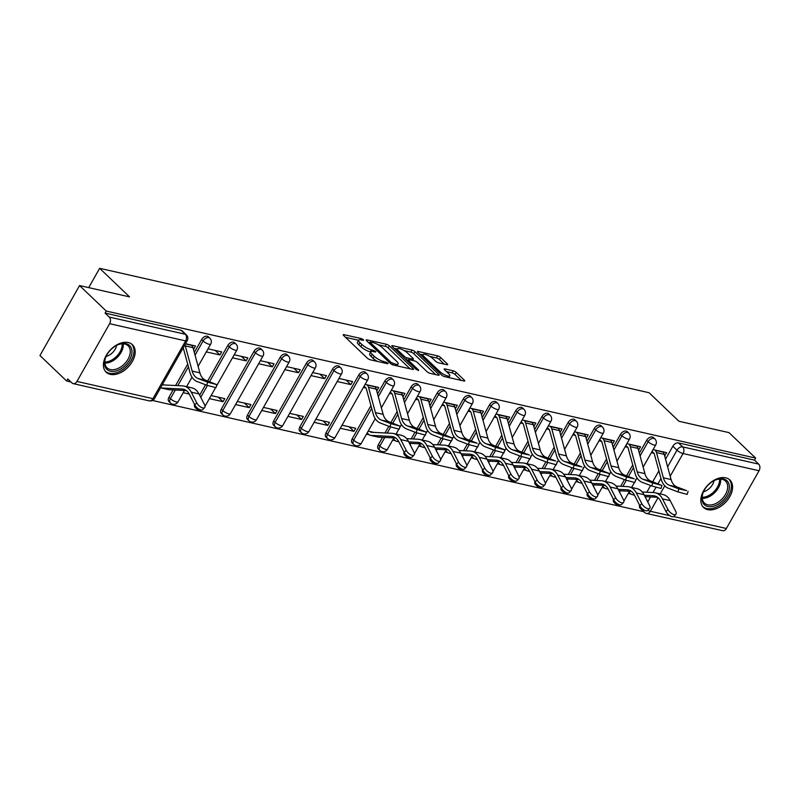 <?xml version="1.0" encoding="UTF-8"?>
<svg xmlns="http://www.w3.org/2000/svg" width="799" height="799" viewBox="0 0 799 799"><rect width="100%" height="100%" fill="white"/><g stroke="black" fill="none" stroke-linecap="round" stroke-linejoin="round"><path stroke-width="1.2" d="M363.555 339.775L361.488 338.626L343.979 334.671A2.397 0.659 29.5 0 0 343.22 334.741A2.397 0.659 29.5 0 0 343.65 335.55L367.35 358.182A2.397 0.659 29.5 0 0 370.317 359.81L387.815 363.775L388.044 363.155L383.71 361.498A7.66 2.107 29.5 0 1 374.222 356.284L372.254 354.396A7.66 2.107 29.5 0 1 370.856 351.82A7.66 2.107 29.5 0 1 373.313 351.57L375.57 352.079L375.8 351.46L371.465 349.812A7.66 2.107 29.5 0 1 361.977 344.589L360.009 342.711A7.66 2.107 29.5 0 1 358.611 340.124A7.66 2.107 29.5 0 1 361.068 339.875L363.325 340.394L363.555 339.775M613.442 499.325A4.874 3.166 133.7 0 0 613.972 502.341L615.45 503.75A4.874 3.166 -46.3 0 1 614.781 501.412M587.265 493.392A4.874 3.166 133.7 0 0 587.794 496.419L589.272 497.827A4.874 3.166 -46.3 0 1 588.593 495.48M561.088 487.47A4.874 3.166 133.7 0 0 561.617 490.486L563.095 491.894A4.874 3.166 -46.3 0 1 562.416 489.557M534.911 481.537A4.874 3.166 133.7 0 0 535.44 484.564L536.908 485.972A4.874 3.166 -46.3 0 1 536.239 483.625M508.733 475.615A4.874 3.166 133.7 0 0 509.263 478.631L510.731 480.039A4.874 3.166 -46.3 0 1 510.062 477.702M482.556 469.682A4.874 3.166 133.7 0 0 483.075 472.708L484.554 474.117A4.874 3.166 -46.3 0 1 483.884 471.77M456.369 463.76A4.874 3.166 133.7 0 0 456.898 466.776L458.376 468.184A4.874 3.166 -46.3 0 1 457.707 465.847M430.192 457.827A4.874 3.166 133.7 0 0 430.721 460.853L432.199 462.261A4.874 3.166 -46.3 0 1 431.53 459.914M404.014 451.904A4.874 3.166 133.7 0 0 404.544 454.921L406.022 456.329A4.874 3.166 -46.3 0 1 405.343 453.992M382.541 437.343L378.376 444.703A4.874 3.166 133.7 0 0 378.366 448.998L379.845 450.406A4.874 3.166 -46.3 0 1 379.855 446.112L384.748 437.452M370.946 405.642L352.199 438.781A4.874 3.166 133.7 0 0 352.189 443.065L353.657 444.474A4.874 3.166 -46.3 0 1 353.677 440.189L371.685 408.349M358.691 375.111L326.022 432.848A4.874 3.166 133.7 0 0 326.012 437.143L327.48 438.551A4.874 3.166 -46.3 0 1 327.5 434.257L360.169 376.519A4.874 3.166 -46.3 0 1 366.891 373.752L365.413 372.334A4.874 3.166 133.7 0 0 358.691 375.111L360.169 376.519A4.874 1.348 -150.5 0 0 366.202 379.835A4.874 1.348 -150.5 0 0 367.77 379.675A4.874 4.874 0 0 0 366.891 373.752M332.514 369.178L299.845 426.926A4.874 3.166 133.7 0 0 299.825 431.21L301.303 432.619A4.874 3.166 -46.3 0 1 301.313 428.334L333.982 370.586A4.874 3.166 -46.3 0 1 340.714 367.82L339.235 366.411A4.874 3.166 133.7 0 0 332.514 369.178L333.982 370.586A4.874 1.348 -150.5 0 0 340.024 373.912A4.874 1.348 -150.5 0 0 341.592 373.752A4.874 4.874 0 0 0 340.714 367.82M306.337 363.255L273.658 420.993A4.874 3.166 133.7 0 0 273.648 425.288L275.126 426.696A4.874 3.166 -46.3 0 1 275.136 422.401L307.805 364.664A4.874 3.166 -46.3 0 1 314.536 361.897L313.058 360.479A4.874 3.166 133.7 0 0 306.337 363.255L307.805 364.664A4.874 1.348 -150.5 0 0 313.847 367.979A4.874 1.348 -150.5 0 0 315.405 367.82A4.874 4.874 0 0 0 314.536 361.897M280.149 357.323L247.48 415.071A4.874 3.166 133.7 0 0 247.47 419.355L248.948 420.763A4.874 3.166 -46.3 0 1 248.958 416.479L281.628 358.731A4.874 3.166 -46.3 0 1 288.359 355.964L286.881 354.556A4.874 3.166 133.7 0 0 280.149 357.323L281.628 358.731A4.874 1.348 -150.5 0 0 287.67 362.057A4.874 1.348 -150.5 0 0 289.228 361.897A4.874 4.874 0 0 0 288.359 355.964M253.972 351.4L221.303 409.138A4.874 3.166 133.7 0 0 221.293 413.433L222.771 414.841A4.874 3.166 -46.3 0 1 222.781 410.546L255.45 352.808A4.874 3.166 -46.3 0 1 262.172 350.042L260.704 348.624A4.874 3.166 133.7 0 0 253.972 351.4L255.45 352.808A4.874 1.348 -150.5 0 0 261.493 356.124A4.874 1.348 -150.5 0 0 263.051 355.964A4.874 4.874 0 0 0 262.172 350.042M194.586 404.474A4.874 3.166 133.7 0 0 195.116 407.5L196.594 408.908A4.874 3.166 -46.3 0 1 195.915 406.571M173.113 389.922L168.949 397.283A4.874 3.166 133.7 0 0 168.939 401.577L170.407 402.986A4.874 3.166 -46.3 0 1 170.427 398.691L175.321 390.032M128.299 342.541A19.026 12.355 133.7 0 0 108.085 352.609A19.026 12.355 133.7 0 0 106.157 372.214A19.026 12.355 133.7 0 0 110.292 374.371A19.026 12.355 133.7 0 0 130.497 364.304A19.026 12.355 133.7 0 0 132.434 344.699A19.026 12.355 133.7 0 0 128.299 342.541M725.712 477.812A19.026 12.355 133.7 0 0 705.497 487.879A19.026 12.355 133.7 0 0 703.569 507.485A19.026 12.355 133.7 0 0 707.704 509.642A19.026 12.355 133.7 0 0 727.909 499.575A19.026 12.355 133.7 0 0 729.837 479.969A19.026 12.355 133.7 0 0 725.712 477.812M446.911 364.734A2.397 0.659 29.5 0 0 447.68 364.654A2.397 0.659 29.5 0 0 447.24 363.845L440.589 357.503A2.397 0.659 29.5 0 0 437.622 355.875L418.187 351.47A2.397 0.659 29.5 0 0 417.418 351.55A2.397 0.659 29.5 0 0 417.857 352.349L441.557 374.981A2.397 0.659 29.5 0 0 444.524 376.609L463.959 381.013A2.397 0.659 29.5 0 0 464.728 380.933A2.397 0.659 29.5 0 0 464.289 380.124L456.259 372.464A2.397 0.659 29.5 0 0 453.293 370.826L444.973 368.948A2.397 0.659 29.5 0 0 444.204 369.028A2.397 0.659 29.5 0 0 444.644 369.827L448.629 373.632A6.402 1.768 29.5 0 1 449.797 375.79A6.402 1.768 29.5 0 1 445.672 375.31A6.402 1.768 29.5 0 1 439.82 371.635L424.209 356.744A6.402 1.768 29.5 0 1 423.051 354.586A6.402 1.768 29.5 0 1 427.175 355.066A6.402 1.768 29.5 0 1 433.028 358.741L435.625 361.218A2.397 0.659 29.5 0 0 438.591 362.846L446.911 364.734M109.613 323.695L76.944 381.433A4.874 3.456 -77.2 0 1 73.188 383.63A4.874 3.456 -77.2 0 1 71.96 382.961L67.795 378.986L66.647 381.023L39.95 355.535L79.55 285.553L129.558 296.878L99.645 268.314L649.058 392.718L678.97 421.283L728.978 432.609L755.674 458.087L106.237 311.041L105.088 313.078L109.243 317.053L185.258 334.262A4.874 3.166 -46.3 0 1 186.327 334.811L182.162 330.846A4.874 3.166 -46.3 0 0 181.103 330.297L185.258 334.262A4.874 3.456 -77.2 0 1 185.638 340.903L109.613 323.695A4.874 3.456 -77.2 0 0 109.243 317.053M79.55 285.553L106.237 311.041M389.363 345.897A2.397 0.659 29.5 0 0 386.396 344.269L366.961 339.875A2.397 0.659 29.5 0 0 366.192 339.945A2.397 0.659 29.5 0 0 366.631 340.754L390.331 363.385A2.397 0.659 29.5 0 0 393.298 365.013L412.733 369.418A2.397 0.659 29.5 0 0 413.502 369.338A2.397 0.659 29.5 0 0 413.063 368.529L389.363 345.897L388.204 347.945A2.397 0.659 29.5 0 0 385.248 346.307L378.147 344.709M392.579 345.667L412.014 350.072A2.397 0.659 29.5 0 1 414.981 351.7L438.671 374.332A2.397 0.659 29.5 0 1 439.11 375.131A2.397 0.659 29.5 0 1 438.341 375.21L430.032 373.333A2.397 0.659 29.5 0 1 427.066 371.695L417.448 362.526A2.397 0.659 29.5 0 0 414.491 360.888L408.968 359.64A2.397 0.659 29.5 0 0 408.199 359.72A2.397 0.659 29.5 0 0 408.639 360.529L418.646 370.077L416.339 369.557L392.249 346.556A2.397 0.659 29.5 0 1 391.81 345.747A2.397 0.659 29.5 0 1 392.579 345.667L392.139 346.446M646.81 492.234L650.606 485.532M652.723 481.777L658.915 470.851M665.527 459.155L672.838 446.242L676.993 450.207A4.874 3.166 -46.3 0 1 682.656 446.891L758.68 464.099A4.874 3.456 102.8 0 1 759.05 470.741L726.381 528.489A4.874 3.456 102.8 0 1 722.616 530.686L646.601 513.467A4.874 3.456 102.8 0 0 650.356 511.28L669.832 515.685M66.647 381.023L70.961 382.002M152.449 400.459L643.744 511.7M755.674 458.087L754.516 460.134L758.68 464.099M193.777 349.043L195.515 345.987L185.518 343.72M206.302 351.88L219.955 354.976L215.221 350.451M219.955 354.976L221.693 351.91L208.03 348.823M209.388 398.621L223.051 401.707L218.307 397.183M223.051 401.707L224.779 398.651L211.126 395.555M232.479 357.812L246.142 360.898L241.398 356.374M246.142 360.898L247.87 357.842L234.207 354.746M235.565 404.544L249.228 407.64L244.484 403.115M249.228 407.64L250.956 404.574L237.303 401.488M258.656 363.735L272.319 366.831L267.575 362.307M272.319 366.831L274.047 363.765L260.384 360.679M261.742 410.476L275.405 413.562L270.661 409.038M275.405 413.562L277.133 410.506L263.48 407.41M284.834 369.667L298.496 372.753L293.752 368.229M298.496 372.753L300.224 369.697L286.571 366.601M287.93 416.399L301.583 419.495L296.848 414.971M301.583 419.495L303.32 416.429L289.657 413.343M311.011 375.59L324.674 378.686L319.93 374.162M324.674 378.686L326.401 375.62L312.749 372.534M314.107 422.331L327.76 425.418L323.026 420.893M327.76 425.418L329.498 422.361L315.835 419.265M337.198 381.523L350.851 384.609L346.107 380.084M350.851 384.609L352.579 381.552L338.926 378.456M340.284 428.254L353.937 431.35L349.203 426.826M353.937 431.35L355.675 428.284L342.012 425.198M377.028 390.541L378.766 387.475L365.103 384.389M403.205 396.464L404.943 393.408L391.28 390.312M429.393 402.396L431.12 399.33L417.458 396.244M455.57 408.319L457.298 405.263L443.635 402.167M481.747 414.252L483.475 411.185L469.822 408.099M507.924 420.174L509.652 417.118L495.999 414.022M534.102 426.107L535.829 423.041L522.176 419.954M560.279 432.029L562.017 428.973L548.354 425.877M586.456 437.962L588.194 434.896L574.531 431.81M612.643 443.884L614.371 440.828L600.708 437.732M638.82 449.817L640.548 446.751L626.885 443.665M620.633 486.301L624.428 479.6M626.546 475.854L632.728 464.918M639.35 453.223L646.651 440.309L648.129 441.717A4.874 3.166 -46.3 0 1 654.86 438.951L653.382 437.542A4.874 3.166 133.7 0 0 646.651 440.309M594.456 480.379L598.251 473.677M600.369 469.922L606.551 458.996M613.173 447.3L620.473 434.386L621.952 435.795A4.874 3.166 -46.3 0 1 628.673 433.028L627.205 431.62A4.874 3.166 133.7 0 0 620.473 434.386M568.279 474.446L572.064 467.745M574.191 463.999L580.374 453.063M586.995 441.368L594.296 428.454L595.774 429.862A4.874 3.166 -46.3 0 1 602.496 427.095L601.018 425.687A4.874 3.166 133.7 0 0 594.296 428.454M542.102 468.524L545.887 461.822M548.014 458.067L554.196 447.14M560.808 435.445L568.119 422.531L569.597 423.939A4.874 3.166 -46.3 0 1 576.319 421.173L574.841 419.765A4.874 3.166 133.7 0 0 568.119 422.531M515.924 462.591L519.71 455.889M521.837 452.144L528.019 441.208M534.631 429.512L541.942 416.599L543.42 418.007A4.874 3.166 -46.3 0 1 550.141 415.24L548.663 413.832A4.874 3.166 133.7 0 0 541.942 416.599M489.737 456.668L493.532 449.967M495.65 446.212L501.842 435.285M508.454 423.59L515.764 410.676L517.233 412.084A4.874 3.166 -46.3 0 1 523.964 409.318L522.486 407.909A4.874 3.166 133.7 0 0 515.764 410.676M463.56 450.736L467.355 444.034M469.472 440.289L475.665 429.353M482.276 417.657L489.587 404.743L491.055 406.152A4.874 3.166 -46.3 0 1 497.787 403.385L496.309 401.977A4.874 3.166 133.7 0 0 489.587 404.743M437.383 444.813L441.178 438.112M443.295 434.356L449.477 423.43M456.099 411.735L463.4 398.821L464.878 400.229A4.874 3.166 -46.3 0 1 471.61 397.463L470.132 396.054A4.874 3.166 133.7 0 0 463.4 398.821M411.205 438.881L415.001 432.179M417.118 428.434L423.3 417.497M429.922 405.802L437.223 392.888L438.701 394.297A4.874 3.166 -46.3 0 1 445.423 391.53L443.954 390.122A4.874 3.166 133.7 0 0 437.223 392.888M385.028 432.958L388.813 426.257M390.941 422.501L397.123 411.575M403.745 399.88L411.046 386.966L412.524 388.374A4.874 3.166 -46.3 0 1 419.245 385.607L417.767 384.199A4.874 3.166 133.7 0 0 411.046 386.966M377.557 393.947L384.868 381.033L386.346 382.441A4.874 3.166 -46.3 0 1 393.068 379.675L391.59 378.267A4.874 3.166 133.7 0 0 384.868 381.033M199.66 395.205L205.563 384.758M207.69 381.013L227.795 345.468L229.273 346.876A4.874 3.166 -46.3 0 1 235.995 344.109L234.516 342.701A4.874 3.166 133.7 0 0 227.795 345.468M175.6 385.527L187.695 364.154M194.307 352.459L201.618 339.545L203.096 340.953A4.874 3.166 -46.3 0 1 209.817 338.177L208.339 336.769A4.874 3.166 133.7 0 0 201.618 339.545M99.645 268.314L88.719 287.63M628.244 493.462L630.99 494.082M183.211 392.689L189.243 394.057M366.461 434.187L369.208 434.806M392.639 440.109L395.385 440.728M418.816 446.042L421.562 446.661M444.993 451.964L447.74 452.584M471.18 457.897L473.917 458.516M497.358 463.82L500.094 464.439M523.535 469.752L526.271 470.371M549.712 475.675L552.459 476.294M575.889 481.607L578.636 482.226M602.066 487.53L604.813 488.149M664.568 455.65L666.726 452.683L653.073 449.587M164.404 384.978L162.427 384.529M664.998 455.74L664.458 455.23M643.654 509.762A4.874 3.166 -46.3 0 0 644.314 512.239L640.149 508.274A4.874 3.166 -46.3 0 1 639.619 505.248M754.516 460.134L678.501 442.916A4.874 3.166 133.7 0 0 672.838 446.242M105.088 313.078L181.103 330.297M363.375 387.445L365.982 388.034M389.552 393.378L392.159 393.967M373.842 432.399L368.189 431.12M415.73 399.3L418.336 399.89M441.907 405.233L444.514 405.822M468.084 411.155L470.691 411.745M494.261 417.088L496.878 417.677M520.449 423.011L523.055 423.6M546.626 428.943L549.233 429.532M572.803 434.866L575.41 435.455M598.98 440.798L601.587 441.388M625.158 446.721L627.764 447.31M651.335 452.653L653.942 453.243M358.611 340.124L357.453 342.172A7.66 2.107 29.5 0 0 358.851 344.749L360.009 342.711M370.776 351.95L370.307 351.85A7.66 2.107 29.5 0 1 360.828 346.636L358.851 344.749M370.856 351.82L369.697 353.857A7.66 2.107 29.5 0 0 371.096 356.434L372.254 354.396M377.408 361.418A7.66 2.107 29.5 0 1 373.073 358.322L371.096 356.434M358.531 340.264L345.498 337.308M410.067 368.808L388.204 347.945M369.687 342.791L368.479 342.511M370.616 342.042L370.386 342.661L391.19 362.526L395.655 364.204A7.66 2.107 29.5 0 0 398.102 363.954A7.66 2.107 29.5 0 0 396.713 361.378L382.491 347.795A7.66 2.107 29.5 0 0 373.003 342.581L370.616 342.042M394.087 348.314L397.383 349.063M404.164 350.601L410.856 352.109L412.014 350.072M435.675 374.611L413.822 353.737A2.397 0.659 29.5 0 0 410.856 352.109M407.48 352.998A6.402 1.768 29.5 0 0 401.627 349.323A6.402 1.768 29.5 0 0 397.502 348.853A6.402 1.768 29.5 0 0 398.661 351.001L404.164 356.254A2.397 0.659 29.5 0 0 407.13 357.882L412.644 359.131A2.397 0.659 29.5 0 0 413.413 359.051A2.397 0.659 29.5 0 0 412.973 358.252L407.48 352.998M407.85 360.349L406.331 360.009M461.293 380.404L455.1 374.501A2.397 0.659 29.5 0 0 452.144 372.873L446.491 371.595M444.244 364.124L439.44 359.54A2.397 0.659 29.5 0 0 436.474 357.912L429.852 356.414M422.901 354.836L419.705 354.117M204.664 407.61L202.706 409.647A5.613 2.557 -136.2 0 1 198.871 409.148A5.613 2.557 -136.2 0 1 194.796 404.893L196.754 402.856A5.613 2.557 43.8 0 0 200.829 407.11A5.613 2.557 43.8 0 0 204.664 407.61A5.613 2.557 43.8 0 0 204.464 404.604L198.991 393.917A18.287 12.964 -77.2 0 0 191.78 387.835L184.06 386.087A18.287 12.964 -77.2 0 0 182.472 385.867L162.237 384.868M160.569 387.805A6.092 4.325 -77.2 0 0 160.939 387.914L168.659 389.662A6.092 4.325 -77.2 0 0 169.188 389.732L186.357 390.581M160.939 387.914A6.092 4.325 -77.2 0 0 161.468 387.984L182.042 389.003A15.121 10.717 102.8 0 1 183.361 389.183A15.121 10.717 102.8 0 1 189.323 394.207L194.796 404.893M196.754 402.856L191.281 392.169A18.287 12.964 -77.2 0 0 184.06 386.087M207.65 382.172L216.879 384.669L205.892 380.324L198.172 378.576L207.65 382.172L206.731 385.208L197.253 381.602A18.287 12.964 102.8 0 1 189.992 372.574L183.221 347.775M216.879 384.669L215.96 387.695L206.731 385.208M191.39 345.048L191.7 345.348A6.092 4.325 102.8 0 1 192.998 347.645L199.89 372.853A15.121 10.717 -77.2 0 0 205.892 380.324M184.879 344.848A6.092 4.325 102.8 0 1 185.278 345.897L192.169 371.106A15.121 10.717 -77.2 0 0 198.172 378.576M112.309 348.324A16.459 10.687 -46.3 0 1 117.533 344.928A16.459 10.687 -46.3 0 1 131.555 348.773A16.459 10.687 -46.3 0 1 124.135 366.541A16.459 10.687 -46.3 0 1 108.584 370.556A16.459 10.687 -46.3 0 1 105.698 357.323A16.459 10.687 -46.3 0 1 112.309 348.324M105.838 356.993A15.241 9.898 133.7 0 0 107.026 367.81A15.241 9.898 133.7 0 0 123.026 365.223A15.241 9.898 133.7 0 0 128.08 345.767A15.241 9.898 133.7 0 0 117.213 345.078M106.087 356.424A10.856 7.051 133.7 0 0 111.66 353.448A10.856 7.051 133.7 0 0 116.654 345.358M105.228 371.155A18.896 12.275 133.7 0 0 125.014 367.89A18.896 12.275 133.7 0 0 131.336 343.82M709.722 483.595A16.459 10.687 -46.3 0 1 714.945 480.199A16.459 10.687 -46.3 0 1 728.958 484.044A16.459 10.687 -46.3 0 1 721.547 501.812A16.459 10.687 -46.3 0 1 705.996 505.827A16.459 10.687 -46.3 0 1 703.11 492.593A16.459 10.687 -46.3 0 1 709.722 483.595M703.25 492.274A15.241 9.898 133.7 0 0 704.438 503.09A15.241 9.898 133.7 0 0 720.438 500.494A15.241 9.898 133.7 0 0 725.482 481.038A15.241 9.898 133.7 0 0 714.626 480.349M703.5 491.695A10.856 7.051 133.7 0 0 709.063 488.718A10.856 7.051 133.7 0 0 714.066 480.628M702.641 506.426A18.896 12.275 133.7 0 0 722.416 503.16A18.896 12.275 133.7 0 0 728.748 479.09M414.092 455.031L412.134 457.068A5.613 2.557 -136.2 0 1 408.299 456.569A5.613 2.557 -136.2 0 1 404.224 452.314L406.182 450.276A5.613 2.557 43.8 0 0 410.257 454.531A5.613 2.557 43.8 0 0 414.092 455.031A5.613 2.557 43.8 0 0 413.902 452.024L408.429 441.338A18.287 12.964 -77.2 0 0 401.208 435.255L393.488 433.507A18.287 12.964 -77.2 0 0 391.9 433.298L371.315 432.279A2.926 2.077 102.8 0 1 371.066 432.239A2.926 2.077 102.8 0 1 370.327 431.84L370.007 431.53M367.18 432.918L368.828 434.486A6.092 4.325 -77.2 0 0 370.366 435.335A6.092 4.325 -77.2 0 0 370.896 435.405L391.47 436.424A15.121 10.717 102.8 0 1 392.788 436.604A15.121 10.717 102.8 0 1 398.751 441.627L404.224 452.314M370.366 435.335L378.087 437.083A6.092 4.325 -77.2 0 0 378.616 437.153L395.785 438.002M406.182 450.276L400.708 439.59A18.287 12.964 -77.2 0 0 393.488 433.507M440.269 460.953L438.321 462.991A5.613 2.557 -136.2 0 1 434.476 462.491A5.613 2.557 -136.2 0 1 430.401 458.236L432.359 456.199A5.613 2.557 43.8 0 0 436.434 460.454A5.613 2.557 43.8 0 0 440.269 460.953A5.613 2.557 43.8 0 0 440.079 457.947L434.606 447.27A18.287 12.964 -77.2 0 0 427.385 441.188L419.665 439.44A18.287 12.964 -77.2 0 0 418.077 439.22L406.641 438.651M393.358 438.841L395.006 440.419A6.092 4.325 -77.2 0 0 396.544 441.258A6.092 4.325 -77.2 0 0 397.073 441.338L398.641 441.408M409.438 443.315L421.962 443.934M408.718 441.907L417.657 442.346A15.121 10.717 102.8 0 1 418.966 442.526A15.121 10.717 102.8 0 1 424.928 447.56L430.401 458.236M432.359 456.199L426.886 445.522A18.287 12.964 -77.2 0 0 419.665 439.44M466.446 466.886L464.499 468.923A5.613 2.557 -136.2 0 1 460.663 468.424A5.613 2.557 -136.2 0 1 456.589 464.169L458.536 462.132A5.613 2.557 43.8 0 0 462.611 466.386A5.613 2.557 43.8 0 0 466.446 466.886A5.613 2.557 43.8 0 0 466.256 463.879L460.783 453.193A18.287 12.964 -77.2 0 0 453.562 447.11L445.842 445.363A18.287 12.964 -77.2 0 0 444.254 445.153L432.818 444.584M419.535 444.773L421.183 446.341A6.092 4.325 -77.2 0 0 422.721 447.19A6.092 4.325 -77.2 0 0 423.25 447.26L424.818 447.34M435.615 449.238L448.139 449.857M434.896 447.839L443.835 448.279A15.121 10.717 102.8 0 1 445.143 448.459A15.121 10.717 102.8 0 1 451.115 453.482L456.589 464.169M458.536 462.132L453.063 451.445A18.287 12.964 -77.2 0 0 445.842 445.363M492.623 472.808L490.676 474.846A5.613 2.557 -136.2 0 1 486.841 474.346A5.613 2.557 -136.2 0 1 482.766 470.092L484.713 468.054A5.613 2.557 43.8 0 0 488.788 472.309A5.613 2.557 43.8 0 0 492.623 472.808A5.613 2.557 43.8 0 0 492.434 469.802L486.961 459.125A18.287 12.964 -77.2 0 0 479.74 453.043L472.019 451.295A18.287 12.964 -77.2 0 0 470.431 451.075L458.996 450.506M445.712 450.696L447.36 452.274A6.092 4.325 -77.2 0 0 448.898 453.113A6.092 4.325 -77.2 0 0 449.428 453.193L450.996 453.263M461.792 455.17L474.316 455.79M461.073 453.762L470.012 454.202A15.121 10.717 102.8 0 1 471.32 454.381A15.121 10.717 102.8 0 1 477.293 459.415L482.766 470.092M484.713 468.054L479.24 457.378A18.287 12.964 -77.2 0 0 472.019 451.295M518.801 478.741L516.853 480.778A5.613 2.557 -136.2 0 1 513.018 480.279A5.613 2.557 -136.2 0 1 508.943 476.024L510.891 473.987A5.613 2.557 43.8 0 0 514.965 478.241A5.613 2.557 43.8 0 0 518.801 478.741A5.613 2.557 43.8 0 0 518.611 475.735L513.138 465.048A18.287 12.964 -77.2 0 0 505.917 458.966L498.206 457.218A18.287 12.964 -77.2 0 0 496.618 457.008L485.173 456.439M471.889 456.628L473.537 458.197A6.092 4.325 -77.2 0 0 475.075 459.045A6.092 4.325 -77.2 0 0 475.605 459.115L477.173 459.195M487.969 461.093L500.494 461.712M487.25 459.695L496.189 460.134A15.121 10.717 102.8 0 1 497.497 460.314A15.121 10.717 102.8 0 1 503.47 465.338L508.943 476.024M510.891 473.987L505.417 463.3A18.287 12.964 -77.2 0 0 498.206 457.218M544.978 484.663L543.03 486.701A5.613 2.557 -136.2 0 1 539.195 486.201A5.613 2.557 -136.2 0 1 535.12 481.947L537.068 479.909A5.613 2.557 43.8 0 0 541.143 484.164A5.613 2.557 43.8 0 0 544.978 484.663A5.613 2.557 43.8 0 0 544.788 481.657L539.315 470.981A18.287 12.964 -77.2 0 0 532.104 464.898L524.384 463.15A18.287 12.964 -77.2 0 0 522.796 462.931L511.35 462.361M498.077 462.551L499.715 464.129A6.092 4.325 -77.2 0 0 501.253 464.968A6.092 4.325 -77.2 0 0 501.782 465.048L503.35 465.118M514.147 467.025L526.681 467.645M513.427 465.617L522.366 466.057A15.121 10.717 102.8 0 1 523.685 466.236A15.121 10.717 102.8 0 1 529.647 471.27L535.12 481.947M537.068 479.909L531.595 469.233A18.287 12.964 -77.2 0 0 524.384 463.15M571.165 490.596L569.208 492.633A5.613 2.557 -136.2 0 1 565.372 492.134A5.613 2.557 -136.2 0 1 561.298 487.879L563.255 485.842A5.613 2.557 43.8 0 0 567.33 490.097A5.613 2.557 43.8 0 0 571.165 490.596A5.613 2.557 43.8 0 0 570.965 487.59L565.492 476.903A18.287 12.964 -77.2 0 0 558.281 470.821L550.561 469.073A18.287 12.964 -77.2 0 0 548.973 468.863L537.537 468.294M524.254 468.484L525.892 470.052A6.092 4.325 -77.2 0 0 527.44 470.901A6.092 4.325 -77.2 0 0 527.969 470.971L529.527 471.05M540.324 472.948L552.858 473.567M539.605 471.55L548.543 471.989A15.121 10.717 102.8 0 1 549.862 472.169A15.121 10.717 102.8 0 1 555.824 477.203L561.298 487.879M563.255 485.842L557.782 475.155A18.287 12.964 -77.2 0 0 550.561 469.073M597.342 496.519L595.385 498.556A5.613 2.557 -136.2 0 1 591.55 498.057A5.613 2.557 -136.2 0 1 587.475 493.802L589.432 491.765A5.613 2.557 43.8 0 0 593.507 496.019A5.613 2.557 43.8 0 0 597.342 496.519A5.613 2.557 43.8 0 0 597.153 493.512L591.679 482.836A18.287 12.964 -77.2 0 0 584.459 476.753L576.738 475.006A18.287 12.964 -77.2 0 0 575.15 474.786L563.714 474.216M550.431 474.406L552.079 475.984A6.092 4.325 -77.2 0 0 553.617 476.823A6.092 4.325 -77.2 0 0 554.146 476.903L555.714 476.973M566.501 478.881L579.035 479.5M565.792 477.472L574.721 477.912A15.121 10.717 102.8 0 1 576.039 478.092A15.121 10.717 102.8 0 1 582.002 483.125L587.475 493.802M589.432 491.765L583.959 481.088A18.287 12.964 -77.2 0 0 576.738 475.006M623.52 502.451L621.572 504.489A5.613 2.557 -136.2 0 1 617.727 503.989A5.613 2.557 -136.2 0 1 613.652 499.735L615.61 497.697A5.613 2.557 43.8 0 0 619.684 501.952A5.613 2.557 43.8 0 0 623.52 502.451A5.613 2.557 43.8 0 0 623.33 499.445L617.857 488.768A18.287 12.964 -77.2 0 0 610.636 482.676L602.915 480.928A18.287 12.964 -77.2 0 0 601.327 480.718L589.892 480.149M576.608 480.339L578.256 481.907A6.092 4.325 -77.2 0 0 579.794 482.756A6.092 4.325 -77.2 0 0 580.324 482.826L581.892 482.906M592.688 484.803L605.213 485.422M591.969 483.405L600.908 483.844A15.121 10.717 102.8 0 1 602.216 484.024A15.121 10.717 102.8 0 1 608.179 489.058L613.652 499.735M615.61 497.697L610.136 487.02A18.287 12.964 -77.2 0 0 602.915 480.928M390.901 423.67L400.129 426.167L389.143 421.822L381.423 420.074L390.901 423.67L389.982 426.696L380.504 423.1A18.287 12.964 102.8 0 1 373.243 414.062L366.351 388.853A2.926 2.077 -77.2 0 0 365.732 387.755L364.084 386.177M400.129 426.167L399.21 429.193L389.982 426.696M366.921 384.798L367.24 385.098A6.092 4.325 102.8 0 1 368.529 387.385L375.42 412.604A15.121 10.717 -77.2 0 0 381.423 420.074M374.641 386.546L374.951 386.846A6.092 4.325 102.8 0 1 376.249 389.133L383.14 414.351A15.121 10.717 -77.2 0 0 389.143 421.822M417.078 429.602L426.306 432.089L415.32 427.745L407.6 425.997L417.078 429.602L416.169 432.629L406.681 429.023A18.287 12.964 102.8 0 1 399.43 419.994L392.529 394.776A2.926 2.077 -77.2 0 0 391.909 393.677L390.272 392.109M426.306 432.089L425.398 435.125L416.169 432.629M393.098 390.721L393.418 391.031A6.092 4.325 102.8 0 1 394.706 393.318L401.597 418.526A15.121 10.717 -77.2 0 0 407.6 425.997M400.818 392.469L401.138 392.778A6.092 4.325 102.8 0 1 402.426 395.066L409.318 420.274A15.121 10.717 -77.2 0 0 415.32 427.745M443.255 435.525L452.484 438.022L441.497 433.677L433.777 431.929L443.255 435.525L442.346 438.551L432.858 434.956A18.287 12.964 102.8 0 1 425.607 425.917L418.716 400.708A2.926 2.077 -77.2 0 0 418.097 399.61L416.449 398.032M452.484 438.022L451.575 441.048L442.346 438.551M419.275 396.654L419.595 396.953A6.092 4.325 102.8 0 1 420.883 399.24L427.775 424.459A15.121 10.717 -77.2 0 0 433.777 431.929M426.996 398.401L427.315 398.701A6.092 4.325 102.8 0 1 428.604 400.988L435.495 426.207A15.121 10.717 -77.2 0 0 441.497 433.677M469.432 441.457L477.153 443.205L467.675 439.6L459.954 437.852L469.432 441.457L468.524 444.484L459.045 440.888A18.287 12.964 102.8 0 1 451.785 431.85L444.893 406.631A2.926 2.077 -77.2 0 0 444.274 405.532L442.626 403.964M478.661 443.944L477.752 446.981L468.524 444.484M445.452 402.576L445.772 402.886A6.092 4.325 102.8 0 1 447.06 405.173L453.952 430.381A15.121 10.717 -77.2 0 0 459.954 437.852M453.173 404.324L453.492 404.634A6.092 4.325 102.8 0 1 454.781 406.921L461.672 432.129A15.121 10.717 -77.2 0 0 467.675 439.6M495.61 447.38L504.848 449.877L493.852 445.532L486.132 443.785L495.61 447.38L494.701 450.406L485.223 446.811A18.287 12.964 102.8 0 1 477.962 437.772L471.07 412.564A2.926 2.077 -77.2 0 0 470.451 411.465L468.803 409.887M504.848 449.877L503.929 452.903L494.701 450.406M471.63 408.509L471.949 408.808A6.092 4.325 102.8 0 1 473.238 411.095L480.129 436.314A15.121 10.717 -77.2 0 0 486.132 443.785M479.35 410.257L479.67 410.556A6.092 4.325 102.8 0 1 480.958 412.843L487.849 438.062A15.121 10.717 -77.2 0 0 493.852 445.532M521.797 453.313L529.517 455.06L520.029 451.455L512.309 449.707L521.797 453.313L520.878 456.339L511.4 452.743A18.287 12.964 102.8 0 1 504.139 443.705L497.248 418.486A2.926 2.077 -77.2 0 0 496.628 417.388L494.981 415.82M531.025 455.8L530.107 458.836L520.878 456.339M497.817 414.431L498.127 414.741A6.092 4.325 102.8 0 1 499.425 417.028L506.316 442.237A15.121 10.717 -77.2 0 0 512.309 449.707M505.527 416.179L505.847 416.489A6.092 4.325 102.8 0 1 507.135 418.776L514.037 443.984A15.121 10.717 -77.2 0 0 520.029 451.455M547.974 459.235L555.695 460.983L546.206 457.388L538.496 455.64L547.974 459.235L547.055 462.261L537.577 458.666A18.287 12.964 102.8 0 1 530.316 449.627L523.425 424.419A2.926 2.077 -77.2 0 0 522.806 423.32L521.158 421.742M557.203 461.732L556.284 464.758L547.055 462.261M523.994 420.364L524.304 420.664A6.092 4.325 102.8 0 1 525.602 422.951L532.494 448.169A15.121 10.717 -77.2 0 0 538.496 455.64M531.715 422.112L532.024 422.411A6.092 4.325 102.8 0 1 533.323 424.698L540.214 449.917A15.121 10.717 -77.2 0 0 546.206 457.388M574.151 465.168L581.872 466.916L572.394 463.31L564.673 461.562L574.151 465.168L573.233 468.194L563.754 464.599A18.287 12.964 102.8 0 1 556.494 455.56L549.602 430.341A2.926 2.077 -77.2 0 0 548.983 429.243L547.335 427.675M583.38 467.655L582.461 470.691L573.233 468.194M550.171 426.286L550.491 426.596A6.092 4.325 102.8 0 1 551.779 428.883L558.671 454.092A15.121 10.717 -77.2 0 0 564.673 461.562M557.892 428.034L558.201 428.344A6.092 4.325 102.8 0 1 559.5 430.631L566.391 455.839A15.121 10.717 -77.2 0 0 572.394 463.31M600.329 471.09L609.557 473.587L598.571 469.243L590.851 467.495L600.329 471.09L599.42 474.117L589.932 470.521A18.287 12.964 102.8 0 1 582.681 461.482L575.779 436.274A2.926 2.077 -77.2 0 0 575.16 435.175L573.522 433.597M609.557 473.587L608.648 476.613L599.42 474.117M576.349 432.219L576.668 432.519A6.092 4.325 102.8 0 1 577.957 434.806L584.848 460.024A15.121 10.717 -77.2 0 0 590.851 467.495M584.069 433.967L584.389 434.266A6.092 4.325 102.8 0 1 585.677 436.554L592.568 461.772A15.121 10.717 -77.2 0 0 598.571 469.243M626.506 477.023L634.226 478.771L624.748 475.165L617.028 473.417L626.506 477.023L625.597 480.049L616.109 476.454A18.287 12.964 102.8 0 1 608.858 467.415L601.967 442.197A2.926 2.077 -77.2 0 0 601.347 441.098L599.699 439.53M635.734 479.51L634.825 482.546L625.597 480.049M602.526 438.142L602.846 438.451A6.092 4.325 102.8 0 1 604.134 440.738L611.025 465.957A15.121 10.717 -77.2 0 0 617.028 473.417M610.246 439.889L610.566 440.199A6.092 4.325 102.8 0 1 611.854 442.486L618.746 467.705A15.121 10.717 -77.2 0 0 624.748 475.165M649.697 508.374L647.749 510.411A5.613 2.557 -136.2 0 1 643.914 509.912A5.613 2.557 -136.2 0 1 639.839 505.657L641.787 503.62A5.613 2.557 43.8 0 0 645.862 507.874A5.613 2.557 43.8 0 0 649.697 508.374A5.613 2.557 43.8 0 0 649.507 505.368L644.034 494.691A18.287 12.964 -77.2 0 0 636.813 488.608L629.093 486.861A18.287 12.964 -77.2 0 0 627.505 486.641L616.069 486.072M602.786 486.261L604.434 487.839A6.092 4.325 -77.2 0 0 605.972 488.678A6.092 4.325 -77.2 0 0 606.501 488.758L608.069 488.828M618.865 490.736L631.39 491.355M618.146 489.328L627.085 489.767A15.121 10.717 102.8 0 1 628.394 489.947A15.121 10.717 102.8 0 1 634.366 494.981L639.839 505.657M641.787 503.62L636.314 492.943A18.287 12.964 -77.2 0 0 629.093 486.861M652.683 482.946L661.912 485.442L650.925 481.098L643.205 479.35L652.683 482.946L651.774 485.972L642.296 482.376A18.287 12.964 102.8 0 1 635.035 473.338L628.144 448.129A2.926 2.077 -77.2 0 0 627.525 447.031L625.877 445.452M661.912 485.442L661.003 488.469L651.774 485.972M628.703 444.074L629.023 444.374A6.092 4.325 102.8 0 1 630.311 446.661L637.202 471.879A15.121 10.717 -77.2 0 0 643.205 479.35M636.423 445.822L636.743 446.122A6.092 4.325 102.8 0 1 638.031 448.409L644.923 473.627A15.121 10.717 -77.2 0 0 650.925 481.098M675.874 514.306L673.927 516.344A5.613 2.557 -136.2 0 1 670.091 515.844A5.613 2.557 -136.2 0 1 666.016 511.59L667.964 509.552A5.613 2.557 43.8 0 0 672.039 513.807A5.613 2.557 43.8 0 0 675.874 514.306A5.613 2.557 43.8 0 0 675.684 511.3L670.211 500.623A18.287 12.964 -77.2 0 0 662.99 494.531L655.27 492.783A18.287 12.964 -77.2 0 0 653.682 492.574L642.246 492.004M628.963 492.194L630.611 493.762A6.092 4.325 -77.2 0 0 632.149 494.611A6.092 4.325 -77.2 0 0 632.678 494.681L634.246 494.761M645.043 496.658L657.567 497.278M644.324 495.26L653.262 495.7A15.121 10.717 102.8 0 1 654.571 495.879A15.121 10.717 102.8 0 1 660.543 500.913L666.016 511.59M667.964 509.552L662.491 498.876A18.287 12.964 -77.2 0 0 655.27 492.783M678.86 488.878L686.581 490.626L677.103 487.02L669.382 485.273L678.86 488.878L677.952 491.904L668.473 488.309A18.287 12.964 102.8 0 1 661.212 479.27L654.321 454.052A2.926 2.077 -77.2 0 0 653.702 452.953L652.054 451.385M688.099 491.365L687.18 494.401L677.952 491.904M654.88 449.997L655.2 450.306A6.092 4.325 102.8 0 1 656.488 452.594L663.38 477.812A15.121 10.717 -77.2 0 0 669.382 485.273M662.601 451.745L662.92 452.054A6.092 4.325 102.8 0 1 664.209 454.341L671.1 479.56A15.121 10.717 -77.2 0 0 677.103 487.02M360.808 339.825L361.488 338.626M385.298 363.205L385.977 362.017M373.053 351.51L373.732 350.322M378.376 444.703L379.855 446.112A4.874 1.348 29.5 0 0 385.887 449.438A4.874 1.348 -150.5 0 0 387.455 449.278L393.887 437.912M352.199 438.781L353.677 440.189A4.874 1.348 29.5 0 0 359.71 443.505A4.874 1.348 -150.5 0 0 361.278 443.345L375.25 418.656M326.022 432.848L327.5 434.257A4.874 1.348 29.5 0 0 333.533 437.582A4.874 1.348 -150.5 0 0 335.101 437.423L367.77 379.675M299.845 426.926L301.313 428.334A4.874 1.348 29.5 0 0 307.355 431.65A4.874 1.348 -150.5 0 0 308.913 431.49L341.592 373.752M273.658 420.993L275.136 422.401A4.874 1.348 29.5 0 0 281.178 425.727A4.874 1.348 -150.5 0 0 282.736 425.567L315.405 367.82M247.48 415.071L248.958 416.479A4.874 1.348 29.5 0 0 255.001 419.795A4.874 1.348 -150.5 0 0 256.559 419.635L289.228 361.897M221.303 409.138L222.781 410.546A4.874 1.348 29.5 0 0 228.824 413.872A4.874 1.348 -150.5 0 0 230.382 413.712L263.051 355.964M168.949 397.283L170.427 398.691A4.874 1.348 29.5 0 0 176.459 402.017A4.874 1.348 -150.5 0 0 178.027 401.857L184.459 390.491M647.739 501.922L650.556 496.928M653.043 492.534L655.969 487.36M657.996 483.785L660.993 478.481M667.614 466.786L676.993 450.207A4.874 1.348 -150.5 0 0 683.035 453.532L670.191 476.224M664.768 485.822L660.194 493.902M658.056 497.667L650.356 511.28A4.874 1.348 -150.5 0 1 647.839 510.321M673.657 516.554L726.381 528.489M759.05 470.741L683.035 453.532A4.874 3.456 -77.2 0 0 682.656 446.891L678.501 442.916M76.944 381.433L152.969 398.651L185.638 340.903A4.874 1.348 29.5 0 0 187.196 340.744A4.874 4.874 0 0 0 186.327 334.811M619.595 492.154L620.364 490.806M622.85 486.411L626.296 480.309M628.414 476.564L633.467 467.625M640.089 455.929L648.129 441.717A4.874 1.348 -150.5 0 0 654.171 445.043A4.874 1.348 -150.5 0 0 655.729 444.883A4.874 4.874 0 0 0 654.86 438.951M593.417 486.231L594.176 484.873M596.663 480.489L600.119 474.376M602.236 470.631L607.29 461.702M613.912 450.007L621.952 435.795A4.874 1.348 -150.5 0 0 627.994 439.11A4.874 1.348 -150.5 0 0 629.552 438.951A4.874 4.874 0 0 0 628.673 433.028M567.24 480.299L567.999 478.951M570.486 474.556L573.942 468.454M576.059 464.708L581.113 455.77M587.734 444.074L595.774 429.862A4.874 1.348 -150.5 0 0 601.817 433.188A4.874 1.348 -150.5 0 0 603.375 433.028A4.874 4.874 0 0 0 602.496 427.095M541.063 474.376L541.822 473.018M544.309 468.633L547.764 462.521M549.882 458.776L554.935 449.847M561.557 438.152L569.597 423.939A4.874 1.348 -150.5 0 0 575.63 427.255A4.874 1.348 -150.5 0 0 577.198 427.095A4.874 4.874 0 0 0 576.319 421.173M514.876 468.444L515.645 467.095M518.132 462.701L521.587 456.599M523.705 452.853L528.758 443.914M535.37 432.219L543.42 418.007A4.874 1.348 -150.5 0 0 549.452 421.333A4.874 1.348 -150.5 0 0 551.02 421.173A4.874 4.874 0 0 0 550.141 415.24M488.698 462.521L489.467 461.163M491.954 456.768L495.41 450.666M497.527 446.921L502.581 437.992M509.193 426.296L517.233 412.084A4.874 1.348 -150.5 0 0 523.275 415.4A4.874 1.348 -150.5 0 0 524.843 415.24A4.874 4.874 0 0 0 523.964 409.318M462.521 456.589L463.29 455.24M465.777 450.846L469.233 444.743M471.35 440.998L476.404 432.059M483.015 420.364L491.055 406.152A4.874 1.348 -150.5 0 0 497.098 409.478A4.874 1.348 -150.5 0 0 498.656 409.318A4.874 4.874 0 0 0 497.787 403.385M436.344 450.666L437.113 449.308M439.6 444.913L443.046 438.811M445.163 435.065L450.217 426.137M456.838 414.441L464.878 400.229A4.874 1.348 -150.5 0 0 470.921 403.545A4.874 1.348 -150.5 0 0 472.479 403.385A4.874 4.874 0 0 0 471.61 397.463M410.167 444.733L410.926 443.385M413.413 438.991L416.868 432.888M418.986 429.143L424.039 420.204M430.661 408.509L438.701 394.297A4.874 1.348 -150.5 0 0 444.743 397.622A4.874 1.348 -150.5 0 0 446.301 397.463A4.874 4.874 0 0 0 445.423 391.53M387.235 433.058L390.691 426.956M392.808 423.21L397.862 414.281M404.484 402.586L412.524 388.374A4.874 1.348 -150.5 0 0 418.566 391.69A4.874 1.348 -150.5 0 0 420.124 391.53A4.874 4.874 0 0 0 419.245 385.607M378.307 396.654L386.346 382.441A4.874 1.348 -150.5 0 0 392.379 385.767A4.874 1.348 -150.5 0 0 393.947 385.607A4.874 4.874 0 0 0 393.068 379.675M200.739 397.313L207.44 385.468M209.558 381.722L229.273 346.876A4.874 1.348 -150.5 0 0 235.315 350.202A4.874 1.348 -150.5 0 0 236.874 350.042A4.874 4.874 0 0 0 235.995 344.109M177.807 385.637L188.434 366.861M195.056 355.165L203.096 340.953A4.874 1.348 -150.5 0 0 209.128 344.269A4.874 1.348 -150.5 0 0 210.696 344.109A4.874 4.874 0 0 0 209.817 338.177M154.527 398.491A4.874 1.348 29.5 0 1 152.969 398.651A4.874 3.456 102.8 0 1 149.203 400.848A4.874 4.874 0 0 0 154.527 398.491L187.196 340.744M360.828 346.636L361.977 344.589M370.307 351.85L371.465 349.812M373.073 358.322L374.222 356.284M383.041 362.686L383.71 361.498M343.54 335.44L343.979 334.671M412.584 369.378L413.063 368.529M366.521 340.644L366.961 339.875M385.248 346.307L386.396 344.269M369.767 343.75L370.386 342.661M390.581 363.605L391.19 362.526M392.619 364.793L393.268 363.665M394.976 365.393L395.655 364.204M413.822 353.737L414.981 351.7M438.192 375.18L438.671 374.332M408.019 361.617L408.639 360.529M418.306 370.676L418.646 370.077M398.052 352.099L398.661 351.001M403.545 357.343L404.164 356.254M406.072 359.75L407.13 357.882M411.974 360.319L412.644 359.131M423.6 357.832L424.209 356.744M439.2 372.733L439.82 371.635M444.534 369.727L444.973 368.948M452.144 372.873L453.293 370.826M455.1 374.501L456.259 372.464M463.81 380.983L464.289 380.124M417.747 352.249L418.187 351.47M436.474 357.912L437.622 355.875M439.44 359.54L440.589 357.503M446.761 364.704L447.24 363.845M162.307 384.738L163.106 384.918M161.468 387.984L169.188 389.732M182.042 389.003L184.619 389.582M191.281 392.169L198.991 393.917M191.7 345.348L185.398 343.93M192.998 347.645L185.278 345.897M199.89 372.853L192.169 371.106M123.246 343.83A15.241 9.898 -46.3 0 1 116.035 358.551A15.241 9.898 -46.3 0 1 104.869 363.076M104.819 362.027A14.742 9.578 133.7 0 0 115.196 357.642A14.742 9.578 133.7 0 0 122.197 343.83M720.658 479.1A15.241 9.898 -46.3 0 1 713.447 493.822A15.241 9.898 -46.3 0 1 702.281 498.346M702.231 497.298A14.742 9.578 133.7 0 0 712.608 492.913A14.742 9.578 133.7 0 0 719.609 479.1M370.327 431.84L372.534 432.339M370.896 435.405L378.616 437.153M391.47 436.424L394.047 437.003M400.708 439.59L408.429 441.338M397.073 441.338L398.801 441.727M417.657 442.346L420.224 442.936M426.886 445.522L434.606 447.27M423.25 447.26L424.978 447.65M443.835 448.279L446.401 448.858M453.063 451.445L460.783 453.193M449.428 453.193L451.155 453.582M470.012 454.202L472.589 454.791M479.24 457.378L486.961 459.125M475.605 459.115L477.343 459.505M496.189 460.134L498.766 460.713M505.417 463.3L513.138 465.048M501.782 465.048L503.52 465.437M522.366 466.057L524.943 466.646M531.595 469.233L539.315 470.981M527.969 470.971L529.697 471.36M548.543 471.989L551.12 472.569M557.782 475.155L565.492 476.903M554.146 476.903L555.874 477.293M574.721 477.912L577.297 478.501M583.959 481.088L591.679 482.836M580.324 482.826L582.052 483.215M600.908 483.844L603.475 484.424M610.136 487.02L617.857 488.768M374.951 386.846L367.24 385.098M376.249 389.133L368.529 387.385M383.14 414.351L375.42 412.604M401.138 392.778L393.418 391.031M402.426 395.066L394.706 393.318M409.318 420.274L401.597 418.526M427.315 398.701L419.595 396.953M428.604 400.988L420.883 399.24M435.495 426.207L427.775 424.459M453.492 404.634L445.772 402.886M454.781 406.921L447.06 405.173M461.672 432.129L453.952 430.381M479.67 410.556L471.949 408.808M480.958 412.843L473.238 411.095M487.849 438.062L480.129 436.314M505.847 416.489L498.127 414.741M507.135 418.776L499.425 417.028M514.037 443.984L506.316 442.237M532.024 422.411L524.304 420.664M533.323 424.698L525.602 422.951M540.214 449.917L532.494 448.169M558.201 428.344L550.491 426.596M559.5 430.631L551.779 428.883M566.391 455.839L558.671 454.092M584.389 434.266L576.668 432.519M585.677 436.554L577.957 434.806M592.568 461.772L584.848 460.024M610.566 440.199L602.846 438.451M611.854 442.486L604.134 440.738M618.746 467.705L611.025 465.957M606.501 488.758L608.229 489.148M627.085 489.767L629.652 490.356M636.314 492.943L644.034 494.691M636.743 446.122L629.023 444.374M638.031 448.409L630.311 446.661M644.923 473.627L637.202 471.879M632.678 494.681L634.406 495.07M653.262 495.7L655.839 496.279M662.491 498.876L670.211 500.623M662.92 452.054L655.2 450.306M664.209 454.341L656.488 452.594M671.1 479.56L663.38 477.812M210.696 344.109L198.112 366.351M192 377.158L186.616 386.666M170.407 402.986A4.874 4.874 0 0 0 178.027 401.857M236.874 350.042L216.419 386.187M215.55 387.725L205.023 406.341M196.594 408.908A4.874 4.874 0 0 0 201.358 410.057M222.771 414.841A4.874 4.874 0 0 0 230.382 413.712M248.948 420.763A4.874 4.874 0 0 0 256.559 419.635M275.126 426.696A4.874 4.874 0 0 0 282.736 425.567M301.303 432.619A4.874 4.874 0 0 0 308.913 431.49M327.48 438.551A4.874 4.874 0 0 0 335.101 437.423M393.947 385.607L381.363 407.85M353.657 444.474A4.874 4.874 0 0 0 361.278 443.345M420.124 391.53L407.54 413.772M401.428 424.579L399.67 427.685M398.801 429.223L396.044 434.087M379.845 450.406A4.874 4.874 0 0 0 387.455 449.278M446.301 397.463L433.717 419.705M427.605 430.511L425.847 433.617M424.978 435.145L422.222 440.019M420.064 443.835L414.451 453.762M406.022 456.329A4.874 4.874 0 0 0 410.786 457.477M472.479 403.385L459.894 425.627M453.782 436.434L452.024 439.54M451.155 441.078L448.409 445.942M446.242 449.767L440.629 459.685M432.199 462.261A4.874 4.874 0 0 0 436.963 463.4M498.656 409.318L486.072 431.56M479.959 442.366L478.202 445.472M477.343 447.001L474.586 451.874M472.419 455.69L466.806 465.617M458.376 468.184A4.874 4.874 0 0 0 463.14 469.333M524.843 415.24L512.259 437.482M506.147 448.289L504.389 451.395M503.52 452.933L500.763 457.797M498.606 461.622L492.983 471.54M484.554 474.117A4.874 4.874 0 0 0 489.318 475.255M551.02 421.173L538.436 443.415M532.324 454.222L530.566 457.328M529.697 458.856L526.941 463.73M524.783 467.545L519.17 477.472M510.731 480.039A4.874 4.874 0 0 0 515.495 481.188M577.198 427.095L564.613 449.338M558.501 460.144L556.743 463.25M555.874 464.788L553.118 469.652M550.96 473.477L545.347 483.395M536.908 485.972A4.874 4.874 0 0 0 541.682 487.11M603.375 433.028L590.791 455.27M584.678 466.077L582.92 469.183M582.052 470.711L579.295 475.585M577.138 479.4L571.525 489.328M563.095 491.894A4.874 4.874 0 0 0 567.859 493.043M629.552 438.951L616.968 461.193M610.855 471.999L609.098 475.105M608.229 476.643L605.472 481.507M603.315 485.333L597.702 495.25M589.272 497.827A4.874 4.874 0 0 0 594.037 498.966M655.729 444.883L643.145 467.125M637.033 477.932L635.275 481.038M634.406 482.566L631.659 487.44M629.492 491.255L623.879 501.183M615.45 503.75A4.874 4.874 0 0 0 620.214 504.898M644.314 512.239A4.874 4.874 0 0 0 646.601 513.467M73.188 383.63L149.203 400.848M369.368 343.36L370.077 342.092M397.023 365.862L398.102 363.954M407.44 361.068L408.199 359.72M396.504 350.611L397.502 348.853M412.614 360.469L413.413 359.051M422.042 356.354L423.051 354.586M448.788 377.577L449.797 375.79M396.544 441.258L398.831 441.777M422.721 447.19L425.008 447.71M448.898 453.113L451.185 453.632M475.075 459.045L477.363 459.565M501.253 464.968L503.54 465.487M527.44 470.901L529.727 471.42M553.617 476.823L555.904 477.343M579.794 482.756L582.081 483.275M605.972 488.678L608.259 489.198M632.149 494.611L634.436 495.13"/></g></svg>
